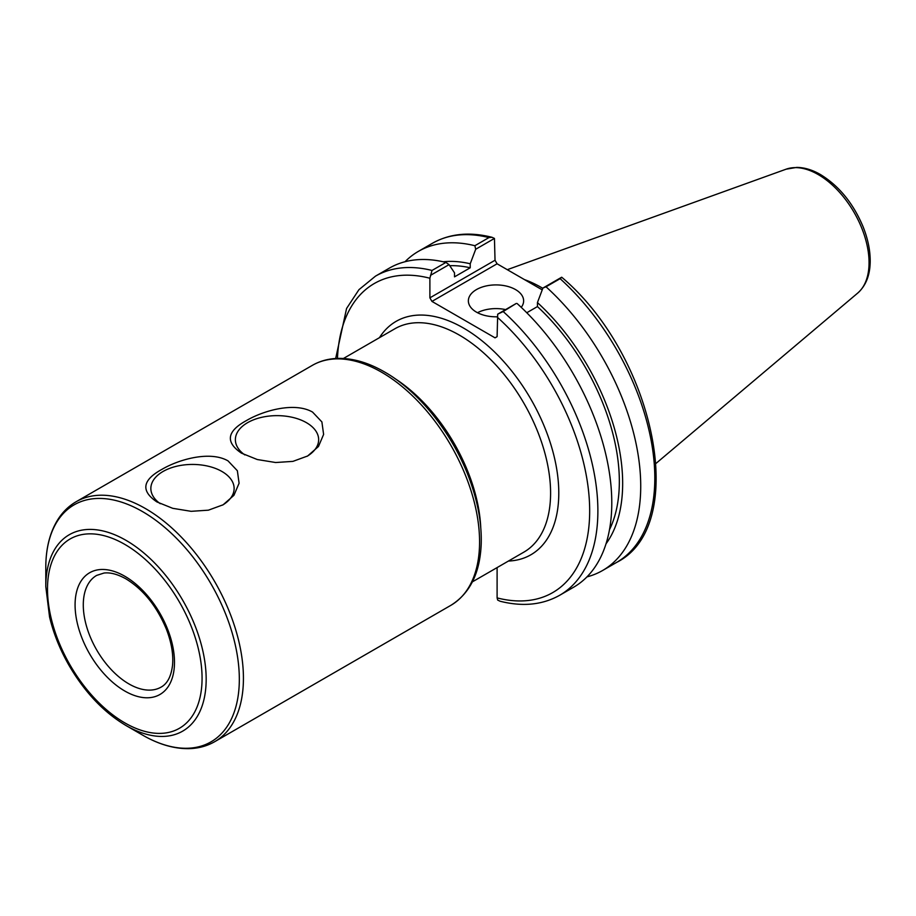 <?xml version="1.0" encoding="UTF-8"?>
<svg xmlns="http://www.w3.org/2000/svg" width="916" height="916" viewBox="0 0 916 916"><rect width="100%" height="100%" fill="white"/><g stroke="black" fill="none" stroke-linecap="round" stroke-linejoin="round"><path stroke-width="1.37" d="M307.055 456.317A41.632 24.034 0 0 0 318.654 439.669A41.632 24.034 0 0 0 306.448 422.677A41.632 24.034 0 0 0 261.083 417.467A41.632 24.034 0 0 0 235.378 439.669A41.632 24.034 0 0 0 244.801 454.909M312.562 412.085L321.894 421.933L323.611 434.424L318.459 446.516L307.65 455.985L292.914 461.378L275.659 462.523L257.259 459.523L241.458 453.145C225.176 442.165 226.813 431.322 246.37 420.604C263.373 410.563 294.631 401.712 312.562 412.085M156.934 501.945C140.652 490.965 142.289 480.121 161.846 469.404C178.849 459.363 210.108 450.512 228.038 460.885L237.359 470.732L239.087 483.224L233.935 495.316L223.126 504.785L208.39 510.178L191.135 511.323L172.735 508.323L156.934 501.945M45.8 586.641L49.567 617.006C53.529 633.54 60.044 649.73 69.124 665.554C84.799 692.301 103.748 712.282 125.984 725.518A113.401 65.471 -120 0 0 206.169 679.225A113.401 65.471 -120 0 0 125.984 540.337A113.401 65.471 -120 0 0 45.8 586.641L45.8 567.496A136.85 79.005 60 0 1 142.564 511.62A136.85 79.005 60 0 1 239.328 679.225A136.85 79.005 60 0 1 142.564 735.09C159.166 744.674 175.116 749.173 190.391 748.601C199.299 748.177 207.417 745.864 214.733 741.674A138.545 79.99 -120 0 0 235.973 630.655A138.545 79.99 -120 0 0 145.461 508.563A138.545 79.99 -120 0 0 76.188 501.705L312.345 365.358A138.545 79.99 60 0 1 381.617 372.228A138.545 79.99 60 0 1 472.118 494.308A138.545 79.99 60 0 1 450.878 605.327C469.954 593.453 480.064 572.958 481.209 543.829C481.759 525.452 478.576 505.953 471.683 485.32C456.248 438.455 421.234 392.724 384.514 371.942C367.9 362.358 351.95 357.858 336.653 358.442C327.756 358.866 319.65 361.167 312.345 365.358M222.531 505.117A41.632 24.034 0 0 0 234.13 488.468A41.632 24.034 0 0 0 221.924 471.477A41.632 24.034 0 0 0 176.548 466.267A41.632 24.034 0 0 0 150.854 488.468A41.632 24.034 0 0 0 160.277 503.708M497.102 567.588L497.102 597.896L497.697 600.095L500.113 601.24C522.612 606.919 542.478 604.926 559.722 595.251A184.231 106.371 -120 0 0 503.182 311.532L497.697 314.165L497.102 336.653L495.052 337.844L431.951 301.41L497.079 263.797L495.029 260.247L429.89 297.849L431.951 301.41M429.89 297.849L429.89 278.235L432.02 270.449A184.231 106.371 -120 0 0 375.48 276.151L358.935 289.685L346.569 308.486L335.68 358.488M430.486 275.361L449.046 264.644L454.519 272.842L454.519 276.85L470.229 267.781L470.229 263.774L475.702 249.255L494.445 238.435L495.029 260.247M497.079 263.797L542.226 289.857M492.018 237.29C469.519 231.611 449.653 233.603 432.421 243.278A184.231 106.371 60 0 1 488.949 237.576L492.018 237.301L494.445 238.435M488.949 237.576L474.866 245.717L475.702 249.255M474.866 245.717A184.231 106.371 -120 0 0 418.326 251.408A184.231 106.371 -120 0 0 405.009 261.747M560.111 278.67L561.783 277.285C654.379 355.488 690.401 525.406 616.651 562.39L602.568 570.519A184.231 106.371 -120 0 0 546.028 286.8L560.111 278.67A184.231 106.371 60 0 1 616.651 562.39M542.81 288.311A128.961 74.459 -120 0 0 524.444 279.598M503.182 311.532L516.258 303.448L497.697 314.165M561.645 277.239L542.913 288.059L537.44 302.578L537.44 306.585L526.769 312.745M449.046 264.644L445.932 262.423L432.02 270.449M445.932 262.423A184.231 106.371 -120 0 0 389.392 268.113L375.48 276.151M559.722 595.251L573.622 587.225A184.231 106.371 -120 0 0 517.093 303.505M542.913 288.059L546.028 286.8M586.95 576.885A184.231 106.371 -120 0 0 602.568 570.519M505.609 309.597A27.64 15.95 0 0 0 477.476 312.711M497.113 316.799A27.64 15.95 180 0 1 468.362 300.86A27.64 15.95 180 0 1 485.423 286.124A27.64 15.95 180 0 1 515.536 289.582A27.64 15.95 180 0 1 523.631 300.86A27.64 15.95 180 0 1 521.238 307.352M606.026 543.795A168.04 97.016 -120 0 0 537.44 302.578M609.495 529.677A163.346 94.314 -120 0 0 537.44 306.585M470.229 267.781A163.346 94.314 -120 0 0 449.767 265.709M470.229 263.774A168.04 97.016 -120 0 0 443.207 261.781M480.751 527.467A128.961 74.459 -120 0 0 394.704 378.434M343.431 358.477L394.91 328.752A128.961 74.459 60 0 1 523.883 403.212A128.961 74.459 60 0 1 523.883 552.13L472.393 581.855M508.426 561.05A134.767 77.814 -120 0 0 530.879 399.17A134.767 77.814 -120 0 0 379.453 337.672M161.124 687.103A64.486 37.224 60 0 1 111.443 669.825A64.486 37.224 60 0 1 83.287 604.926A64.486 37.224 60 0 1 96.649 575.408L103.966 573.05C110.263 572.26 117.614 574.206 125.984 578.889C143.388 589.572 156.865 606.358 166.403 629.223C171.452 642.414 173.502 654.379 172.551 665.119C171.2 676.317 167.399 683.645 161.124 687.103M124.782 576.233A70.28 40.579 -120 0 0 81.742 637.467A70.28 40.579 -120 0 0 167.823 687.172A70.28 40.579 -120 0 0 124.782 576.233M124.782 544.379A109.302 63.101 60 0 1 191.719 716.885A109.302 63.101 60 0 1 57.857 639.608A109.302 63.101 60 0 1 124.782 544.379M497.102 317.039A178.437 103.016 60 0 1 589.675 510.91A178.437 103.016 60 0 1 497.102 597.896M337.466 358.408A178.437 103.016 60 0 1 429.89 278.235M818.194 174.555A71.929 41.529 60 0 1 864.12 234.553A71.929 41.529 60 0 1 857.674 293.109C865.849 285.792 870.028 275.281 870.2 261.587C870.292 250.4 867.876 238.687 862.964 226.458C853.128 203.192 838.964 185.891 820.496 174.567C812.435 169.884 804.523 167.502 796.76 167.399L786.123 169.185A71.929 41.529 60 0 1 818.194 174.555M450.878 605.327L214.733 741.674M125.984 725.518L142.564 735.09M45.8 567.496C45.811 548.329 49.888 532.265 58.029 519.315C62.838 511.815 68.895 505.941 76.188 501.705M432.421 243.278L418.326 251.408M786.123 169.185L507.281 269.682M857.674 293.109L656.085 463.347"/></g></svg>
